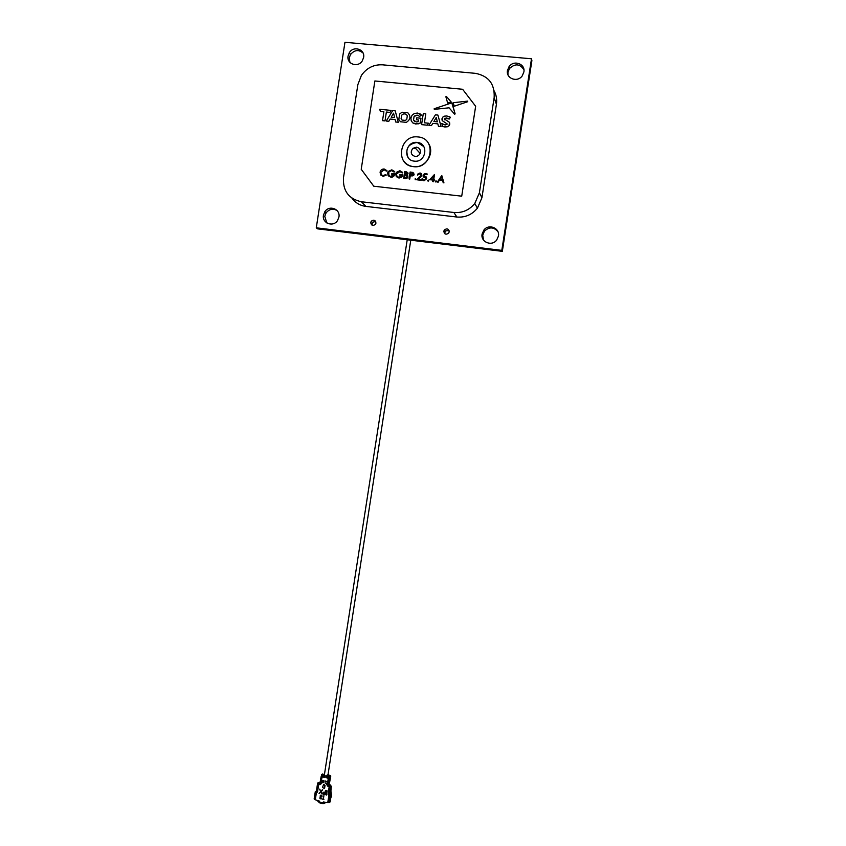 <?xml version="1.0" encoding="UTF-8"?>
<svg xmlns="http://www.w3.org/2000/svg" width="846" height="846" viewBox="0 0 846 846"><rect width="100%" height="100%" fill="white"/><g stroke="black" fill="none" stroke-linecap="round" stroke-linejoin="round"><path stroke-width="1.27" d="M349.906 62.382L349.261 57.814L350.487 54.567C354.474 49.851 358.672 49.354 363.071 53.065M363.621 57.433L362.352 60.753C358.122 68.071 346.416 64.169 348.076 56.026L349.303 52.759C353.469 45.398 365.282 49.227 363.621 57.433M483.478 240.01L482.717 235.135L484.451 231.17C489.231 226.739 493.715 226.876 497.892 231.593M498.453 236.045L496.665 240.074C491.812 246.736 480.465 242.041 482.093 234.099L483.838 230.123C488.618 223.407 500.081 228.029 498.453 236.045M326.81 222.942L324.758 216.28L326.112 212.843C329.284 209.015 332.943 208.253 337.089 210.569M338.939 217.031L337.533 220.542C333.176 227.532 321.829 223.185 323.458 215.191L324.822 211.733C329.115 204.7 340.568 208.973 338.939 217.031M372.113 225.226L372.314 222.35L375.698 221.451M375.962 223.101L375.465 224.317C372.875 226.189 371.288 225.575 370.728 222.477L371.214 221.271C373.816 219.389 375.391 220.002 375.962 223.101M444.785 233.708L445.165 230.979L449.046 230.44M449.194 231.857L448.644 233.147C445.979 234.955 444.372 234.31 443.822 231.212L444.372 229.932C447.037 228.103 448.644 228.748 449.194 231.857M507.96 74.786L507.949 72.259L509.525 68.494C515.161 63.313 519.962 63.736 523.917 69.763M523.875 71.973L522.268 75.812C517.541 82.855 505.781 78.593 507.452 70.482L509.028 66.707C513.681 59.622 525.546 63.81 523.875 71.973M316.277 227.817L501.805 250.374L531.5 58.786L344.957 42.3L316.277 227.817L317.61 228.854L502.334 251.336L531.891 60.626L531.5 58.786M501.805 250.374L502.334 251.336M413.239 173.536L410.712 172.933L410.373 175.101M411.854 172.933L410.606 172.796L410.257 175.09L413.387 174.265L411.949 173.07M494.149 97.639C494.878 84.018 488.639 75.918 475.431 73.348L382.529 64.825C373.731 64.402 366.678 67.944 361.39 75.431L357.869 84.611L343.497 177.554C342.715 190.868 348.668 198.926 361.348 201.75L453.879 212.483C462.276 213.16 469.244 210.157 474.786 203.484L479.407 192.793L494.149 97.639L496.412 104.291C497.11 99.511 496.359 95.048 494.159 90.913M479.407 192.793L481.934 197.71L496.412 104.291M481.934 197.71L477.408 208.201C471.962 214.757 465.12 217.697 456.872 217.02L453.879 212.483M361.348 201.75L365.948 206.403L456.872 217.02M365.948 206.403C360.11 205.62 355.457 202.881 351.978 198.197M462.614 89.274L374.873 80.973L361.221 169.274L373.784 186.215L461.726 196.177L475.653 106.289L462.614 89.274M373.784 186.215L461.726 196.177L475.642 106.279M383.122 176.201L380.541 174.699L380.065 172.161C380.626 169.972 382.011 168.925 384.221 168.999L386.929 170.755L386.336 171.114L384.084 169.697L380.668 172.277C380.573 174.117 381.43 175.185 383.227 175.492L385.797 174.625L386.262 175.09L383.227 176.328L380.837 175.101M386.654 170.31L387.034 170.892L386.358 171.104M391.677 170.532L388.737 171.854L388.24 173.07C388.208 174.953 389.118 176.042 390.968 176.359L393.972 174.54L391.73 174.297L391.835 173.589L394.68 173.906C394.247 176.084 392.956 177.131 390.81 177.057L388.092 175.439L387.627 173.039L388.282 171.4L391.804 169.835L394.617 171.516L394.025 171.96L391.677 170.532L388.843 171.981L388.864 175.281M394.659 174.022L394.786 174.043C394.352 176.211 393.062 177.269 390.915 177.184L388.409 175.862M394.722 171.643L394.12 172.087L391.772 170.67M402.146 172.848L399.788 171.431L396.34 173.969C396.319 175.852 397.229 176.951 399.079 177.258L402.093 175.439L399.841 175.196L399.957 174.488L402.812 174.805L402.104 176.624L398.921 177.956L396.203 176.338L395.738 173.927L396.393 172.288L399.915 170.733L402.738 172.404L402.241 172.986L399.883 171.558L396.446 174.107L396.943 176.148M402.051 175.556L399.841 175.196M402.812 174.805L402.21 176.761L399.026 178.083L396.478 176.719M402.738 172.404L402.241 172.986M404.79 175.111L404.388 177.671L407.36 176.729L406.44 175.376L404.79 175.111L404.504 177.681M406.059 172.298L405.234 172.203L404.896 174.413L407.328 173.462L405.329 172.341L405.012 174.424M407.709 172.351L408.036 173.652L407.106 174.995M407.941 173.525L406.937 174.9L407.962 176.793L407.624 177.66L403.679 178.305L404.737 171.442L406.059 171.579L408.036 173.652M407.719 175.545L407.719 177.787L405.604 178.633L403.796 178.316M413.779 173.092L413.747 175.344L410.247 175.926L409.75 179.098L409.168 178.918M413.99 174.329L412.372 175.926L410.151 175.799L409.654 178.971L409.052 178.897L410.109 172.024L412.964 172.447L414.085 174.466M415.344 178.643L415.82 179.278L415.164 179.786L415.249 178.517L415.82 179.278M417.522 174.995L417.977 173.895L420.081 172.944L421.826 175.217L418.083 179.183L421.245 179.542L421.128 180.24L416.518 179.733L421.202 175.207L419.944 173.652L417.638 175.006M420.06 177.533L418.305 179.215M421.245 179.542L421.223 180.378L416.74 179.754M419.944 173.652L417.607 175.133M426.976 174.604L424.66 174.35L424.015 176.116L424.829 176.074L426.627 178.559L423.878 180.727L422.101 178.559L424.026 180.029L426.014 178.474L424.618 176.772L423.063 176.951L424.29 173.589L427.082 173.895L427.061 174.731L424.745 174.477L424.153 176.095M426.352 176.994L426.712 178.696L423.962 180.854L422.524 179.987M425.855 177.491L423.212 176.92M427.061 174.012L427.061 174.731M429.757 179.585L434.453 174.519L433.712 179.299L434.495 179.384L434.389 180.092L433.596 180.008L433.353 181.604L432.74 181.53L432.983 179.944L429.937 179.606M431.069 179.014L433.099 179.236L433.564 176.232L431.069 179.014M435.352 181.33L436.007 180.822L436.494 181.456L435.838 181.964L435.352 181.33M439.878 179.352L442.321 179.627L441.517 176.846L439.878 179.352M439.434 180.029L437.382 182.049L441.781 175.513L443.875 182.768L443.198 182.694L442.532 180.367L439.434 180.029L438.133 182.25L437.541 182.07M441.781 175.513L443.949 182.895L443.251 182.704M442.574 180.494L439.518 180.156M436.451 181.129L435.923 182.102M434.432 174.646L433.818 179.31M434.474 179.511L433.438 181.731L432.845 181.541M432.972 180.061L429.842 179.712M427.664 180.6L428.319 180.082L428.795 180.716L428.139 181.234L427.664 180.6M422.725 178.749L422.989 179.468M421.541 173.811L421.911 175.355L420.155 177.671M421.033 174.329L420.039 173.779M393.929 174.657L391.846 174.308M386.157 170.829L384.19 169.835L380.774 172.404L381.292 174.54M386.252 175.101L383.227 176.328M395.695 121.993L398.307 122.258L395.198 110.826L392.734 110.583L386.262 121.041L388.8 121.295L390.122 119.043L395.103 119.55L395.695 121.993L398.307 122.258L395.198 110.826L392.734 110.572L386.262 121.031L388.8 121.295L390.122 119.043L395.103 119.55L395.695 121.993M398.794 119.593L400.528 121.761L406.376 122.353C410.532 119.54 411.019 116.357 407.857 112.804L402.009 112.222L399.672 113.977L398.794 119.593L400.528 121.761L406.376 122.353C410.532 119.54 411.019 116.357 407.857 112.804M403.637 160.909C406.08 164.209 409.358 166.123 413.493 166.651C425.231 168.47 435.119 153.486 428.626 143.64M438.44 126.329L441.094 126.604L437.921 115.077L435.426 114.823L428.859 125.356L431.439 125.62L432.771 123.357L437.837 123.865L438.44 126.329L441.094 126.604L437.911 115.077L435.426 114.823L428.859 125.356L431.439 125.62L432.771 123.357L437.837 123.865L438.44 126.329M428.488 123.209L424.417 122.797L425.802 113.872L423.286 113.618L421.583 124.626L427.251 125.197L428.488 123.209L424.417 122.797L425.802 113.872L423.286 113.618L421.583 124.616L427.251 125.197L428.488 123.209M441.813 123.537L442.627 126.466L444.806 126.974L447.344 126.784L449.046 125.737L449.808 124.119L449.522 122.374L444.362 118.969L446.561 117.954L449.3 119.043L450.4 117.277L446.878 115.965L444.351 116.166L442.67 117.213L442.194 120.608L447.344 124.055L445.133 124.997L441.813 123.537L442.627 126.466L447.344 126.784L449.046 125.737L449.522 122.363M444.795 119.846L444.985 118.133L449.3 119.043L450.4 117.277L448.824 116.41M434.157 108.764L434.284 109.356L449.067 107.802L454.588 114.168L455.148 113.924L451.796 102.863L434.157 108.764L434.284 109.367L449.067 107.802L454.588 114.168L455.148 113.924L452.039 102.99M453.223 102.704L454.217 106.236L467.753 101.7L467.648 101.118L453.223 102.704L454.217 106.236L467.753 101.7L467.648 101.118M445.874 96.74L447.64 103.001L451.077 101.848L446.434 96.497L445.874 96.74L447.64 103.001L451.077 101.848L446.434 96.497M411.219 120.862L412.954 123.03L415.777 124.034L420.219 123.104L420.98 118.239L416.771 117.816L416.475 119.751L418.463 119.952L418.188 121.687L416.232 121.951L413.525 120.016L414.075 116.473L415.471 115.405L417.321 115.151L419.669 116.399L421.467 115.088L417.522 113.047L414.455 113.459L412.097 115.204L410.913 117.964L411.219 120.862L412.954 123.03L418.093 123.907L420.219 123.114L420.98 118.239L416.771 117.816L416.475 119.751L418.463 119.952M382.519 120.661L385.004 120.904L386.368 112.042L389.921 112.391L391.148 110.424L379.759 109.282L380.34 111.439L383.894 111.788L382.519 120.661L385.004 120.904L386.368 112.042L389.921 112.391L391.148 110.414L379.759 109.282L380.33 111.429L383.894 111.788L382.519 120.661M416.507 147.162C419.722 147.976 420.906 150.038 420.081 153.359C419.056 155.516 417.385 156.542 415.069 156.447C410.87 154.86 410.141 152.153 412.869 148.336L416.507 147.162M408.047 157.43C404.97 148.822 408.026 143.831 417.237 142.456L423.793 146.548M413.483 166.641C432.19 169.422 437.033 138.162 418.072 136.946C399.418 134.292 394.627 165.298 413.483 166.641M414.329 161.142C426.109 162.876 429.144 143.228 417.226 142.445C405.467 140.753 402.442 160.306 414.329 161.142M393.57 113.184L391.212 117.203L394.617 117.552L393.559 113.184L391.212 117.203M436.261 117.457L433.882 121.507L437.34 121.845L436.261 117.457L433.882 121.496M407.307 115.817C406.429 114.073 404.991 113.523 402.982 114.157L401.628 115.246L401.089 118.757L402.072 120.079L405.403 120.418L406.767 119.328L407.307 115.817C406.429 114.083 404.991 113.523 402.992 114.157L401.628 115.246L401.089 118.757L402.072 120.079M414.54 121.338L413.525 120.016L414.075 116.473L417.321 115.151L419.669 116.399L421.467 115.088L419.944 113.766M441.908 118.842L442.194 120.608L447.344 124.055M407.212 239.767L324.473 774.28C322.294 775.084 323.32 775.75 327.561 776.3L327.772 776.29C329.559 776.036 329.57 775.528 327.793 774.756M325.308 781.598L325.393 781.059M325.879 781.165L325.795 781.704M324.832 785.342L323.235 785.257M330.649 794.299L330.458 793.326M330.099 792.321L329.781 791.697M323.955 788.324L324.526 788.186M330.976 791.539L331.643 796.012L330.786 797.863M329.337 782.053L327.719 782.127L327.592 782.984L329.21 782.91L329.337 782.053M320.623 782.571L321.723 783.407L321.226 782.138L323.69 782.677L321.311 781.609L321.438 780.752L323.902 781.292L323.986 780.752L321.522 780.213L322.072 776.829L321.543 775.803M320.571 782.635L320.169 783.555L320.571 782.635L319.354 782.37L320.296 782.413M324.452 787.795L325.065 785.247L323.584 784.369L322.569 787.467L324.05 788.345L324.452 787.795M324.653 787.922L325.065 785.247M323.584 784.369L322.569 787.467M328.608 784.401L326.662 784.496L327.973 786.442L329.189 786.706L329.824 784.665L328.608 784.401L327.973 786.442M330.025 793.834L331.262 786.473L329.824 784.665L331.135 786.611L329.189 786.706L328.005 794.362L330.025 793.834L330.797 792.681M331.262 786.473L330.754 792.998M331.283 786.114L331.706 786.865M323.489 802.019L323.235 803.658L323.14 802.833L319.513 802.029L319.608 802.854L323.13 803.668M329.454 794.034L331.315 794.447L328.914 795.06L327.762 802.558L323.278 801.997L323.14 802.833M331.315 794.447L330.162 801.913L330.871 794.965M329.803 801.839L329.168 801.701M327.762 802.558L329.707 802.442M328.005 794.362L328.343 794.933L329.115 794.045M328.343 794.933L328.914 795.06M316.51 791.169L315.315 791.518L317.028 792.427L317.514 791.898M319.471 802.78L317.049 800.327M319.513 802.029L319.64 801.194L315.304 799.777L316.457 792.3M315.283 791.729L314.152 798.984L315.304 799.777M326.429 802.368L323.235 803.658M317.514 783.83L316.436 790.83L317.514 792.036L318.699 784.401L317.546 783.629L318.022 782.73M320.232 781.662L321.131 782.73M320.465 781.281L321.226 782.138M323.711 782.55L320.803 781.461M321.311 781.609L320.348 780.964L320.475 780.107L321.438 780.752M322.463 776.914L321.469 776.565L321.321 777.273M321.194 776.268L321.089 776.935L321.469 776.565M321.734 780.255L321.649 780.795M320.782 780.541L320.867 780.001M320.623 779.155L321.522 780.213M321.607 779.631L320.655 778.986L321.089 776.935L321.966 777.495M321.395 774.915L322.199 776.025L321.417 774.799L322.823 773.9M322.231 776.395L324.515 777.358L324.631 776.554L322.199 776.025M328.037 774.545L330.775 775.972L330.448 778.109L328.206 778.859L327.804 781.588L329.76 781.577L329.549 782.962L326.662 784.496M329.443 777.389L330.13 777.696L330.236 777.019M328.491 776.977L329.274 777.315M328.481 781.683L327.286 781.471M326.884 781.387L326.799 781.926M329.21 782.888L329.126 783.438M327.592 782.984L329.009 783.015M325.033 782.973L327.508 783.512M330.363 778.172L329.76 781.577M329.38 781.017L327.825 781.461M329.94 780.456L329.845 781.048M327.804 781.588L325.34 781.048L327.719 782.127M330.775 775.972L329.982 776.67L329.517 780.932L327.899 781.006M326.884 775.253L327.36 776.3M327.233 776.427L328.534 776.713L328.428 777.389L325.985 776.85L325.858 777.654L328.301 778.183L328.206 778.859M329.982 776.67L328.534 776.713M322.305 775.359L323.722 775.507M320.169 796.742L319.947 798.666L321.205 798.952L321.681 798.159L320.327 798.497L321.036 796.974L320.444 796.118L321.131 795.441L322.019 796.467L321.871 795.473L320.444 795.187L320.528 797.048M322.04 796.382L320.676 795.578M320.232 796.668L320.306 795.293M321.427 798.751L320.021 798.592L320.042 797.292M320.994 797.239L320.433 797.429M324.853 794.257L325.065 792.839L323.161 793.146L324.853 794.257L325.086 792.818L323.331 792.797M325.16 794.754L323.426 794.299L322.802 793.051L323.785 792.173L325.139 792.406L325.816 790.524L325.15 794.764L323.415 794.32L323.056 792.48M325.139 792.406L325.446 790.439M323.595 775.645L324.282 774.682M322.072 776.829L324.515 777.358M323.902 795.652L322.802 799.555L323.955 799.216L323.405 798.846L323.902 795.652M321.089 791.719L322.062 794.087L320.824 792.015L319.058 793.421L320.666 791.623L319.661 789.17L320.93 791.327L322.77 789.857L321.089 791.719M327.085 790.798L326.419 795.05L327.085 790.798M319.481 782.233L318.149 782.592M328.163 783.608L327.698 784.031L329.951 784.528M329.168 778.109L329.654 778.743M322.189 776.025L321.649 776.184M326.07 776.871L325.964 777.537L328.407 778.077L329.337 778.045L329.464 777.241L328.449 777.252M320.941 791.317L322.347 789.762M319.492 793.495L320.676 791.613L319.682 789.17M320.835 792.004L322.062 794.077M326.429 795.029L326.725 790.724M323.658 799.184L322.886 799.005M322.855 780.509L322.802 781.048M322.918 781.07L323.933 781.122M321.385 776.935L322.03 777.083M329.242 782.116L329.327 781.588M319.915 784.665L320.169 783.555L318.011 782.73L319.354 782.37L318.699 784.401L319.915 784.665L321.723 783.407M322.178 776.713L322.284 776.046M328.407 778.077L328.534 777.273M509.028 66.707L509.525 68.494M444.372 229.932L445.165 230.979M371.214 221.271L372.314 222.35M324.822 211.733L326.112 212.843M483.838 230.123L484.451 231.17M349.303 52.759L350.487 54.567M474.786 203.484L477.408 208.201M420.081 153.359L415.841 148.632L412.869 148.336M410.765 240.19L327.772 776.29M323.489 785.225L323.595 784.559M328.777 782.222L328.639 783.079M327.92 784.602L329.432 785.585M330.458 786.822L329.337 794.045M330.183 795.166L329.02 802.664M321.374 780.181L321.3 780.71M328.914 781.101L329.126 778.944M329.718 778.362L329.189 778.246M329.02 778.13L329.147 777.326"/></g></svg>
